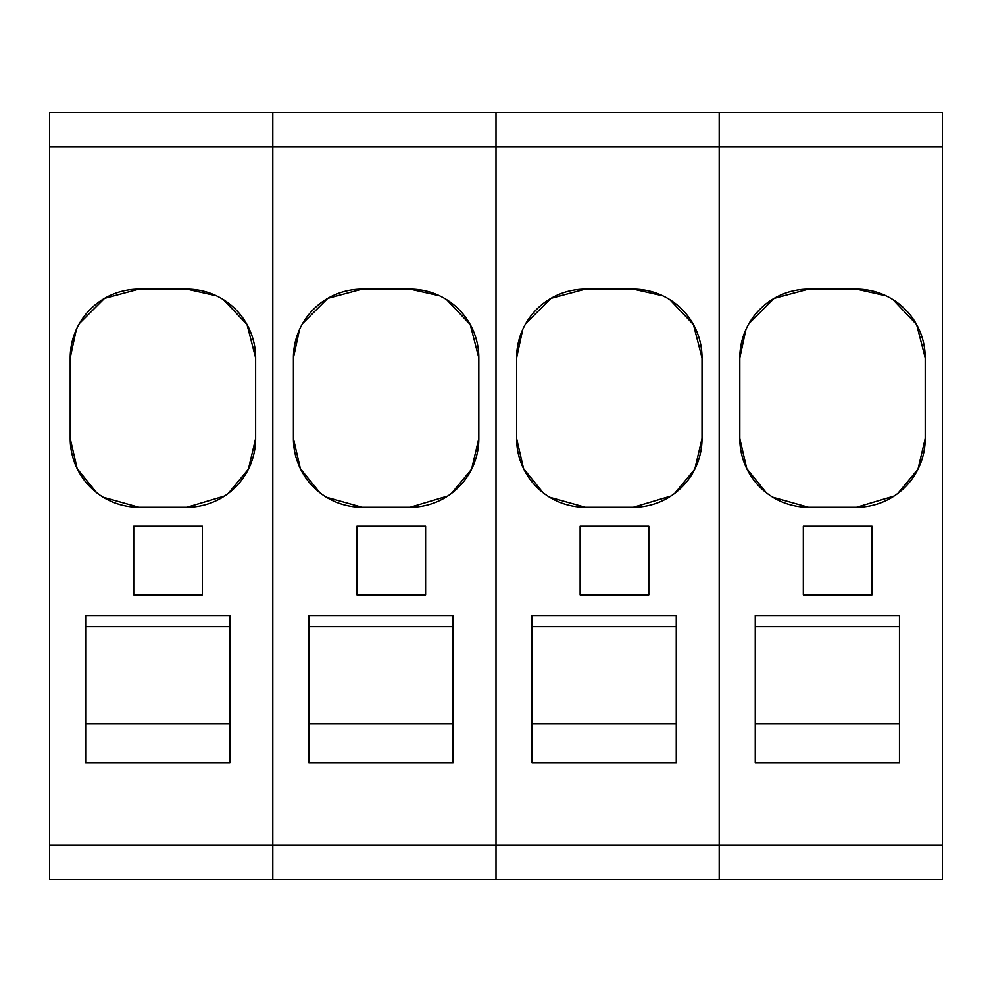 <?xml version="1.0" encoding="UTF-8"?>
<svg xmlns="http://www.w3.org/2000/svg" width="992" height="992" viewBox="0 0 992 992"><rect width="100%" height="100%" fill="white"/><g stroke="black" fill="none" stroke-linecap="round" stroke-linejoin="round"><path stroke-width="1.49" d="M755.259 723.627L899.471 723.627M899.471 626.646L755.259 626.646M942.4 845.258L272.8 845.258L272.8 879.594L496 879.594L496 845.258L496 879.594L719.2 879.594L719.2 845.258L719.2 879.594L942.4 879.594L942.4 112.406L49.6 112.406L272.8 112.406L49.6 112.406L49.6 879.594L272.8 879.594L272.8 112.406L49.6 112.406M942.4 146.742L719.2 146.742L719.2 845.258L719.2 112.406L942.4 112.406L272.8 112.406L496 112.406L272.8 112.406L272.8 146.742L49.6 146.742M899.471 615.586L899.471 762.935L755.259 762.935L755.259 615.586L899.471 615.586M872.005 594.853L803.334 594.853L803.334 526.182L872.005 526.182L872.005 594.853M766.233 492.677L746.765 468.658L739.809 438.538L739.809 357.839L745.922 329.493M894.127 496.025L856.555 507.21A68.671 68.671 180 0 0 925.226 438.538L925.226 357.839L916.645 324.582L893.036 299.646M886.042 295.814L856.555 289.168L808.48 289.168L774.132 298.369L748.997 323.516M856.555 507.21L808.48 507.21L772.793 497.215M925.226 438.514L918.009 469.191L897.847 493.421M739.809 357.839A68.671 68.671 0 0 1 808.48 289.168M856.555 289.168A68.671 68.671 0 0 1 925.226 357.839M739.809 438.538A68.671 68.671 180 0 0 808.48 507.21M532.059 723.627L676.271 723.627M676.271 626.646L532.059 626.646M49.6 845.258L272.8 845.258L272.8 146.742L496 146.742L496 112.406L496 845.258L496 146.742L719.2 146.742L719.2 112.406L272.8 112.406M676.271 615.586L676.271 762.935L532.059 762.935L532.059 615.586L676.271 615.586M648.805 594.853L580.134 594.853L580.134 526.182L648.805 526.182L648.805 594.853M543.033 492.677L523.565 468.658L516.609 438.538L516.609 357.839L522.722 329.493M670.927 496.025L633.355 507.21A68.671 68.671 180 0 0 702.026 438.538L702.026 357.839L693.445 324.582L669.836 299.646M662.842 295.814L633.355 289.168L585.28 289.168L550.932 298.369L525.797 323.516M633.355 507.21L585.28 507.21L549.593 497.215M702.026 438.514L694.809 469.191L674.647 493.421M516.609 357.839A68.671 68.671 0 0 1 585.28 289.168M633.355 289.168A68.671 68.671 0 0 1 702.026 357.839M516.609 438.538A68.671 68.671 180 0 0 585.28 507.21M308.859 723.627L453.071 723.627M453.071 626.646L308.859 626.646M453.071 615.586L453.071 762.935L308.859 762.935L308.859 615.586L453.071 615.586M425.605 594.853L356.934 594.853L356.934 526.182L425.605 526.182L425.605 594.853M319.833 492.677L300.365 468.658L293.409 438.538L293.409 357.839L299.522 329.493M447.727 496.025L410.155 507.21A68.671 68.671 180 0 0 478.826 438.538L478.826 357.839L470.245 324.582L446.636 299.646M439.642 295.814L410.155 289.168L362.08 289.168L327.732 298.369L302.597 323.516M410.155 507.21L362.08 507.21L326.393 497.215M478.826 438.514L471.609 469.191L451.447 493.421M293.409 357.839A68.671 68.671 0 0 1 362.08 289.168M410.155 289.168A68.671 68.671 0 0 1 478.826 357.839M293.409 438.538A68.671 68.671 180 0 0 362.08 507.21M85.659 723.627L229.871 723.627M229.871 626.646L85.659 626.646M229.871 615.586L229.871 762.935L85.659 762.935L85.659 615.586L229.871 615.586M202.405 594.853L133.734 594.853L133.734 526.182L202.405 526.182L202.405 594.853M96.633 492.677L77.165 468.658L70.209 438.538L70.209 357.839L76.322 329.493M224.527 496.025L186.955 507.21A68.671 68.671 180 0 0 255.626 438.538L255.626 357.839L247.045 324.582L223.436 299.646M216.442 295.814L186.955 289.168L138.88 289.168L104.532 298.369L79.397 323.516M186.955 507.21L138.88 507.21L103.193 497.215M255.626 438.514L248.409 469.191L228.247 493.421M70.209 357.839A68.671 68.671 0 0 1 138.88 289.168M186.955 289.168A68.671 68.671 0 0 1 255.626 357.839M70.209 438.538A68.671 68.671 180 0 0 138.88 507.21M942.4 112.406L496 112.406"/></g></svg>
